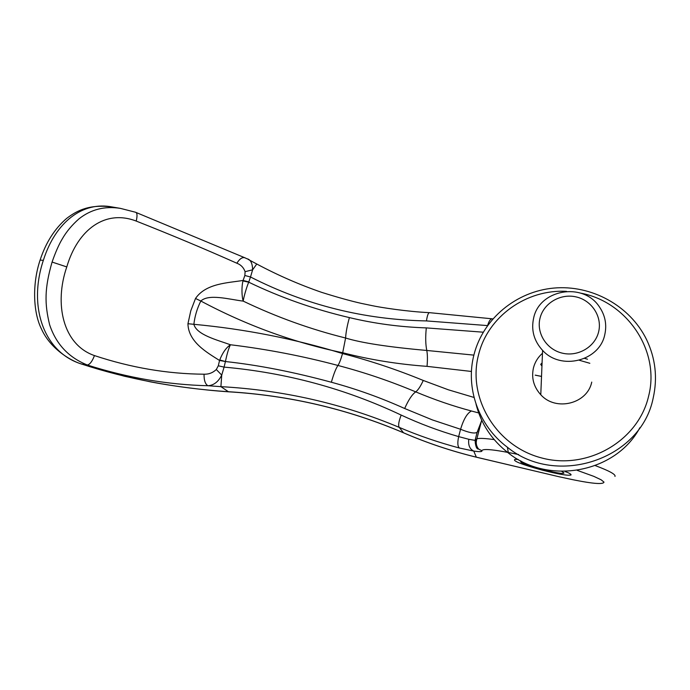 <?xml version="1.0" encoding="UTF-8"?>
<svg xmlns="http://www.w3.org/2000/svg" width="690" height="690" viewBox="0 0 690 690"><rect width="100%" height="100%" fill="white"/><g stroke="black" fill="none" stroke-linecap="round" stroke-linejoin="round"><path stroke-width="1.03" d="M474.142 354.082C465.095 387.392 478.343 425.661 507.409 447.258C556.494 487.52 641.105 459.566 653.189 398.018C657.699 377.81 655.5 358.352 646.582 339.627C629.97 305.601 591.339 284.616 553.777 288.075C516.189 291.482 483.423 318.625 474.142 354.082M566.516 291.37C526.366 289.032 487.968 316.581 478.653 354.358C466.992 397.397 495.817 446.275 541.771 457.979C587.544 470.339 638.431 440.979 648.635 396.043C660.382 350.718 626.848 301.573 580.687 293.155M476.031 404.15C481.034 423.858 491.815 440.134 508.366 452.994C548.567 485.286 615.773 472.9 639.854 427.748M561.789 471.391L564.066 473.012L563.169 473.349C557.21 474.151 519.898 463.896 520.709 461.688L521.554 461.282M533.681 317.866C539.545 289.446 582.903 281.787 599.213 306.584C605.173 315.209 607.028 324.585 604.768 334.71C599.472 361.172 560.806 370.763 542.59 350.373C533.931 340.903 530.964 330.07 533.681 317.866M591.744 382.096C587.363 403.909 555.717 411.663 540.779 394.74C533.672 386.874 531.24 377.896 533.474 367.805C534.974 362.069 537.976 357.222 542.469 353.271M598.61 331.881C602.439 316.779 591.839 300.426 576.193 296.924C560.608 293.207 543.755 303.065 540.063 318.021C536.147 332.925 546.411 349.416 562.152 353.116C577.832 357.041 595.013 347.044 598.61 331.881M403.719 432.863L403.538 432.811C426.894 442.928 451.165 451.053 476.359 457.203L560.099 476.997L476.169 457.125C451.036 450.984 426.8 442.859 403.469 432.759C348.053 409.11 289.697 395.43 228.407 391.722L220.912 386.65L207.949 385.736C205.266 384.201 203.964 380.354 204.05 374.204C167.575 373.928 131.048 367.718 94.461 355.583C92.244 361.362 89.864 364.501 87.311 364.993C68.664 357.506 56.106 344.112 49.637 324.783C44.488 303.678 44.505 288.394 52.078 262.053C55.519 252.186 58.917 244.484 62.255 238.947C66.309 231.831 71.898 225.113 79.022 218.816C91.002 209.355 104.828 205.879 120.491 208.397L135.473 212.227C137.232 212.658 137.483 215.608 136.232 221.076C171.508 235.005 205.051 249.055 236.86 263.226C239.697 258.716 242.423 256.913 245.036 257.844L246.908 258.733C250.539 259.449 252.445 263.14 252.626 269.807L250.505 276.992C305.713 305.101 364.363 319.737 426.472 320.919L487.494 325.585M81.351 364.01L124.191 376.179L150.756 381.906C170.551 385.719 201.118 389.971 228.381 391.799L228.407 391.722C176.278 388.22 127.357 379 81.636 364.061C43.625 352.34 27.979 306.532 43.349 260.32C55.459 221.999 82.791 201.049 112.384 207.009L113.41 207.181M540.684 364.337L541.943 366.079M565.878 471.969L566.507 472.012M564.972 471.391C569.164 473.038 571.199 474.185 571.07 474.841L570.923 475.022C567.732 475.807 558.132 474.159 542.099 470.097C521.157 464.318 512.127 460.73 515.007 459.342L518.181 459.454M559.832 476.894C588.398 483.328 603.12 485.07 603.991 482.12L601.128 479.8L593.84 476.367L577.202 470.347M518.673 454.563C494.868 449.587 482.612 448.302 481.905 450.717C482.362 451.803 479.636 451.924 473.745 451.07L459.376 448.008C438.185 442.359 418.149 435.485 399.26 427.386L403.538 432.811C347.777 409.075 289.386 395.405 228.39 391.799M542.064 363.216L541.279 363.527M204.05 374.204C208.751 374.36 212.839 372.798 216.315 369.504L221.732 375.127L220.912 386.65C283.392 390.126 342.835 403.702 399.26 427.386C398.035 425.661 398.673 421.555 401.175 415.078C345.371 388.686 286.341 372.695 224.078 367.106L221.732 375.127C218.325 381.829 213.736 385.365 207.949 385.736C167.937 384.77 127.684 377.844 87.199 364.976L81.386 364.01C69.716 360.361 49.93 348.2 41.322 328.69C33.068 312.096 32.197 283.581 40.098 260.104L43.349 260.32M535.259 375.144L541.529 376.395M429.516 312.665L429.378 312.656C407.316 311.63 380.587 307.481 371.988 305.61L361.353 303.393C351.046 301.09 337.859 297.433 321.79 292.396C299.469 284.703 277.794 275.241 256.775 264.011L252.626 269.807L245.097 271.679L244.855 275.491L250.505 276.992L248.711 282.176C280.459 297.494 314.019 309.301 349.39 317.598C374.403 323.593 400.045 327.026 426.308 327.897L483.216 332.192M94.461 355.583C62.885 344.698 54.001 303.928 66.783 266.918C77.867 229.132 105.656 209.234 136.232 221.076L136.232 221.076M476.359 457.203L473.745 451.07C469.709 449.078 468.061 445.145 468.795 439.28L458.669 436.615L460.575 429.266C469.114 432.768 474.625 433.794 477.118 432.337L477.696 431.561M481.456 421.09L477.118 432.337L475.074 440.375L468.795 439.28M475.479 440.246L475.074 440.375C475.522 446.404 476.686 449.293 478.575 449.035L481.905 450.717M481.689 420.193L476.894 438.78L475.539 440.013C474.78 443.584 475.798 446.585 478.575 449.035C476.229 446.068 475.669 442.644 476.894 438.78L476.894 438.78C479.472 438.081 485.234 438.348 494.187 439.599M459.376 448.008C457.608 446.413 457.375 442.618 458.669 436.615C438.978 430.905 419.805 423.729 401.175 415.078M474.039 397.457L448.31 389.781L423.263 380.457C396.836 369.599 369.926 360.637 342.533 353.556C294.38 338.79 244.821 329.044 193.873 324.309C194.822 316.149 197.142 308.378 200.833 301.021C246.296 325.292 293.604 342.542 342.757 352.754C370.038 359.731 398.13 364.268 427.024 366.356L471.451 371.462M331.364 382.243C333.701 374.006 335.901 368.417 337.953 365.459C302.927 356.118 267.09 349.209 230.426 344.75C217.255 339.998 196.547 334.822 193.873 324.309L187.947 323.722L190.785 310.819L195.512 298.477L200.833 301.021C208.863 293.561 229.244 299.4 243.216 301.125C241.681 296.252 241.5 286.704 242.984 280.942L248.711 282.176C246.459 287.558 243.751 297.036 243.216 301.125C276.362 317.003 310.491 329.303 345.595 338.014L342.533 353.556C340.877 359.361 339.351 363.328 337.953 365.459C364.389 372.393 390.307 381.19 415.716 391.868C434.381 399.7 452.959 406.082 471.434 410.998C467.251 413.086 463.628 419.175 460.575 429.266L432.389 419.917L404.668 408.506C380.794 397.742 356.359 388.988 331.364 382.243C293.673 372.005 258.362 365.096 225.432 361.534L219.748 359.956C222.534 352.823 226.087 347.751 230.426 344.75C228.649 348.424 226.984 354.013 225.432 361.534L219.558 360.473L219.748 359.956M195.512 298.477C205.982 283.167 228.278 282.935 243.104 280.433L242.984 280.942M225.363 361.793L224.078 367.106L218.299 365.795L219.558 360.473C207.569 352.832 188.31 342.18 187.947 323.722M473.883 355.126L426.791 350.46C388.47 347.053 361.405 342.904 345.595 338.014C345.914 332.485 347.173 325.68 349.39 317.598M248.788 281.925L243.104 280.433L244.855 275.491M216.315 369.504L218.299 365.795M236.86 263.226C240.888 264.762 243.63 267.582 245.097 271.679M478.688 412.939L471.434 410.998M579.333 360.266L589.838 363.285M584.637 358.386L587.518 359.214M595.263 465.595C609.408 470.908 615.972 474.513 614.971 476.436M426.472 320.919C427.205 315.779 428.171 313.027 429.378 312.656L492.125 318.806C490.478 318.858 488.994 321.04 487.666 325.344M52.078 262.053L66.783 266.918M39.994 260.415L40.098 260.104C45.833 242.587 54.674 228.701 66.611 218.445C77.703 209.958 90.062 204.145 112.392 207.009L120.491 208.389M423.263 380.457C420.581 386.322 418.062 390.126 415.716 391.868C412.163 394.352 408.48 399.898 404.668 408.506M426.308 327.897C425.376 336.901 425.54 344.422 426.791 350.46C427.55 354.634 427.628 359.93 427.024 366.356M508.366 452.994L507.409 447.258M542.59 350.373L540.779 394.74M520.821 461.472L520.329 460.644M570.19 473.823L570.923 475.022M492.125 318.806L492.764 318.909M248.072 259.345L256.697 263.968M135.654 212.304L245.036 257.844M541.521 376.43L535.181 375.162"/></g></svg>

